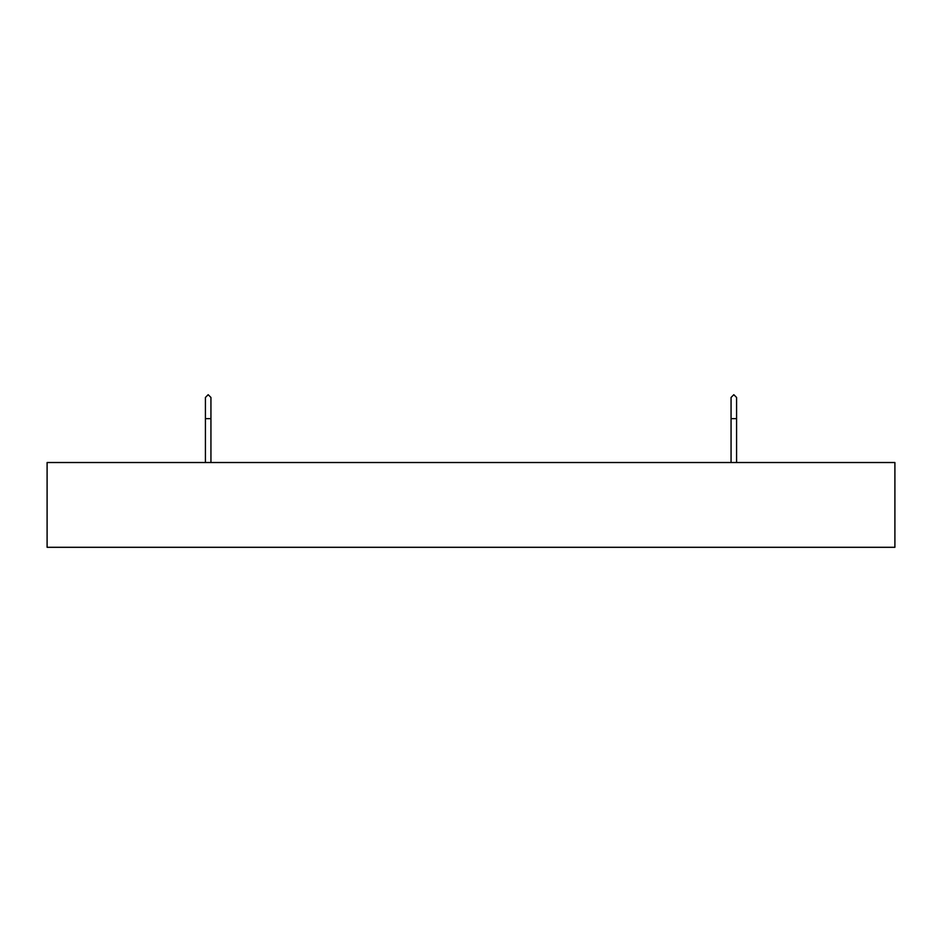 <?xml version="1.0" encoding="UTF-8"?>
<svg xmlns="http://www.w3.org/2000/svg" width="942" height="942" viewBox="0 0 942 942"><rect width="100%" height="100%" fill="white"/><g stroke="black" fill="none" stroke-linecap="round" stroke-linejoin="round"><path stroke-width="1.41" d="M894.9 462.522L894.9 547.302L47.1 547.302L47.1 462.522L894.9 462.522M205.427 418.648L205.427 397.453L208.182 394.698L210.937 397.453L210.937 418.648L205.427 418.648L205.427 462.522M731.063 418.648L731.063 397.453L733.818 394.698L736.573 397.453L736.573 418.648L731.063 418.648L731.063 462.522M210.937 462.522L210.937 397.453M736.573 462.522L736.573 397.453"/></g></svg>
